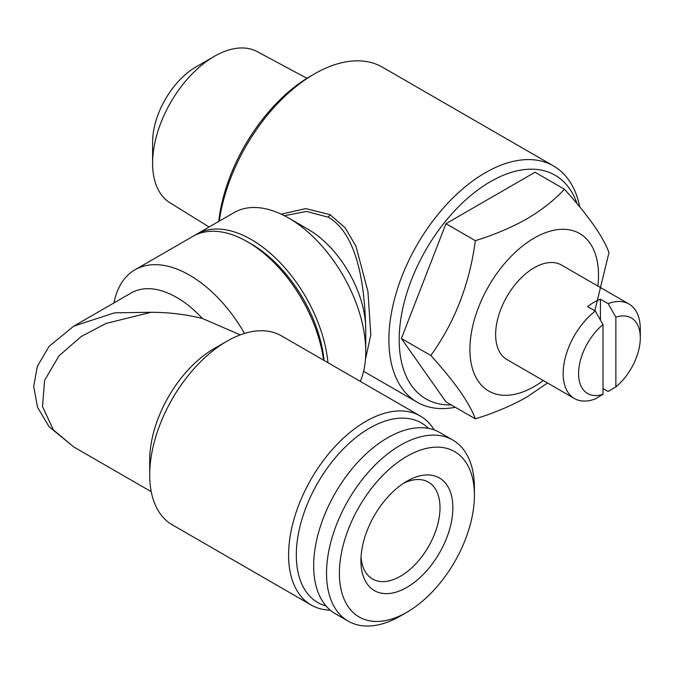 <?xml version="1.0" encoding="UTF-8"?>
<svg xmlns="http://www.w3.org/2000/svg" width="674" height="674" viewBox="0 0 674 674"><rect width="100%" height="100%" fill="white"/><g stroke="black" fill="none" stroke-linecap="round" stroke-linejoin="round"><path stroke-width="1.01" d="M403.566 483.266A55.925 32.285 -60 0 1 428.428 482.146A55.925 32.285 -60 0 1 437.005 526.958A55.925 32.285 -60 0 1 400.474 576.236A55.925 32.285 -60 0 1 372.511 579.008A55.925 32.285 -60 0 1 361.045 556.909M406.902 587.374A65.016 37.533 -60 0 1 360.927 560.827A65.016 37.533 -60 0 1 406.902 481.202L406.902 481.202A65.016 37.533 -60 0 1 452.869 507.749A65.016 37.533 -60 0 1 406.902 587.374M400.474 615.96L406.902 612.245A95.481 55.125 -60 0 1 339.384 573.262A95.481 55.125 -60 0 1 406.902 456.332A95.481 55.125 -60 0 1 474.412 495.314A95.481 55.125 -60 0 1 406.902 612.245L400.474 615.96A104.571 60.374 -60 0 1 348.188 621.133A104.571 60.374 -60 0 1 332.156 537.346A104.571 60.374 -60 0 1 400.474 445.194A104.571 60.374 -60 0 1 452.751 440.012A104.571 60.374 -60 0 1 474.412 487.883L474.412 495.314M348.188 621.133L335.323 613.711A104.571 60.374 -60 0 1 319.299 529.916A104.571 60.374 -60 0 1 387.609 437.771A104.571 60.374 -60 0 1 439.895 432.59L452.751 440.012M73.281 326.418L131.253 292.946A90.931 52.496 60 0 1 176.714 297.453A90.931 52.496 60 0 1 202.436 318.499C186.024 314.387 168.879 312.323 150.993 312.298L106.121 323.419L81.2 336.52L58.958 355.864L44.602 380.372L42.496 406.574L53.356 429.869L73.702 446.921L151.246 491.683M330.226 610.13A109.121 63.002 -60 0 1 311.194 605.025L172.308 524.844A109.121 63.002 -60 0 1 149.712 474.892L149.712 460.047A90.931 52.496 -60 0 1 214.003 348.677L226.868 341.255A109.121 63.002 -60 0 1 281.429 335.846L420.306 416.035A109.121 63.002 -60 0 1 434.241 429.97M202.436 318.499L240.264 334.868M73.71 446.921L49.05 426.684L37.559 407.332L33.7 386.539L37.289 366.479L49.059 346.385L73.71 326.165L114.563 312.829L150.993 312.298M326.039 605.977A103.661 59.851 -60 0 1 299.989 526.47A103.661 59.851 -60 0 1 369.605 428.116A103.661 59.851 -60 0 1 428.554 428.411M311.194 605.025A109.121 63.002 -60 0 1 294.462 517.59A109.121 63.002 -60 0 1 365.746 421.435A109.121 63.002 -60 0 1 420.306 416.035M149.712 474.892A109.121 63.002 -60 0 1 226.868 341.255L214.003 348.677M113.948 302.938A109.121 63.002 60 0 1 135.019 269.769L192.882 236.363A109.121 63.002 60 0 1 247.442 241.764L251.301 243.996A103.661 59.851 60 0 1 324.068 360.472M251.301 243.996L247.442 241.764A109.121 63.002 60 0 1 323.554 360.169M135.019 269.769A109.121 63.002 60 0 1 189.571 275.177A109.121 63.002 60 0 1 244.51 333.428M603.011 394.298A43.65 25.199 -60 0 1 578.578 373.548A43.65 25.199 -60 0 1 603.011 324.59L603.011 394.298L595.294 398.915A54.56 31.501 -60 0 1 574.442 398.528A54.56 31.501 -60 0 1 564.972 358.947A54.56 31.501 -60 0 1 595.294 311.068L587.576 306.611A54.56 31.501 -60 0 1 594.005 302.272A54.56 31.501 -60 0 1 600.433 299.189L600.433 320.074M615.868 317.168A43.65 25.199 -60 0 1 640.3 337.91A43.65 25.199 -60 0 1 615.868 386.876L615.868 317.168L608.15 303.645A54.56 31.501 -60 0 1 629.002 304.025L561.484 265.05A54.56 31.501 120 0 0 534.212 267.755A54.56 31.501 120 0 0 498.566 315.828A54.56 31.501 120 0 0 506.932 359.545L574.442 398.528M543.303 380.549A90.931 52.496 -60 0 1 534.212 386.547A90.931 52.496 -60 0 1 469.913 349.418A90.931 52.496 -60 0 1 534.212 238.057A90.931 52.496 -60 0 1 597.863 286.054M475.347 418.849L445.944 401.873L401.392 338.491L445.944 223.684L535.03 172.241L564.441 189.226C554.247 200.212 541.702 210.111 526.782 218.915C511.305 227.618 494.16 234.864 475.347 240.66C469.584 284.057 454.731 322.332 430.804 355.476C454.664 381.77 469.508 402.892 475.347 418.849C494.16 413.052 511.305 405.807 526.782 397.104L547.515 382.975M152.602 163.226L152.602 142.096A61.376 35.436 -60 0 1 196.008 66.92L214.298 56.363A87.258 50.373 120 0 0 152.602 163.226A87.258 50.373 120 0 0 169.89 202.697L209.092 227.003M451.201 404.906A129.122 74.544 -60 0 1 401.434 315.221A129.122 74.544 -60 0 1 490.487 181.626A129.122 74.544 -60 0 1 577.121 203.75M455.279 407.264A136.392 78.748 -60 0 1 417.147 402.209A136.392 78.748 -60 0 1 396.236 292.912A136.392 78.748 -60 0 1 485.339 172.721A136.392 78.748 -60 0 1 553.539 165.964A136.392 78.748 -60 0 1 579.775 206.935M194.845 235.31A109.121 63.002 60 0 1 196.741 234.139L234.038 212.605A109.121 63.002 60 0 1 288.59 218.005L307.883 229.143A81.84 47.247 60 0 1 365.746 329.375C364.845 292.887 359.95 235.9 328.465 217.264L306.493 211.417L284.403 215.722M307.883 229.143L288.59 218.005A109.121 63.002 60 0 1 365.746 351.651A109.121 63.002 60 0 1 360.304 381.391M218.738 221.434A130.941 75.598 -60 0 1 310.453 76.204L314.311 73.972A136.392 78.748 -60 0 1 314.311 73.972A136.392 78.748 -60 0 1 382.512 67.223L553.539 165.964M219.294 221.114A136.392 78.748 -60 0 1 314.311 73.98L310.453 76.204M281.285 214.189L305.743 208.586L330.049 214.669L345.105 227.719L355.973 246.263L367.928 291.446L370.81 334.927L365.443 359.394M196.741 234.139A109.121 63.002 60 0 1 251.301 239.54A109.121 63.002 60 0 1 327.952 362.713M306.948 78.302L257.131 51.595A87.258 50.373 120 0 0 214.298 56.363L196.008 66.92M594.813 310.79L608.984 252.598C603.222 236.751 588.377 215.621 564.441 189.226M401.392 338.491L430.804 355.476M445.944 223.684L475.347 240.66M603.011 388.519L608.15 391.493L615.868 386.876M629.002 304.025A54.56 31.501 -60 0 1 640.3 329.005L640.3 337.91M595.294 311.068L603.011 324.59M608.15 303.645L600.433 299.189M330.049 214.669A3.64 2.106 -60.7 0 1 328.036 217.011M365.746 329.375L365.746 351.651M417.147 402.209L363.598 371.298"/></g></svg>
